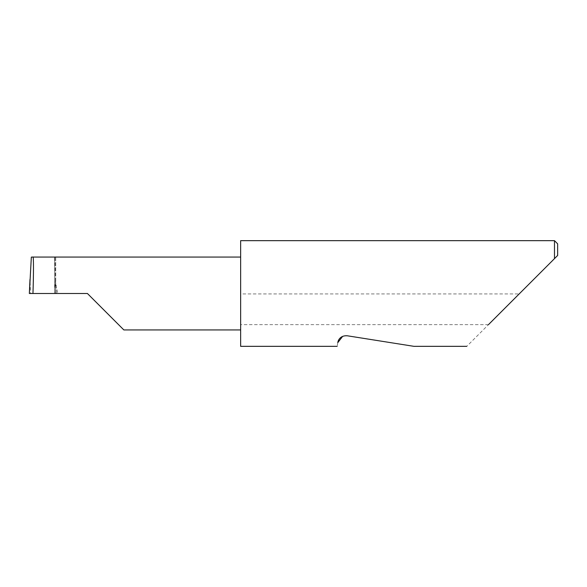 <?xml version="1.0" encoding="UTF-8"?>
<svg xmlns="http://www.w3.org/2000/svg" width="587" height="587" viewBox="0 0 587 587"><rect width="100%" height="100%" fill="white"/><g stroke="black" fill="none" stroke-linecap="round" stroke-linejoin="round"><path stroke-width="0.44" stroke-dasharray="2.94 2.2" d="M240.641 240.663L240.641 329.945L240.641 293.5L240.641 293.926L519.187 293.926L466.775 346.337M337.789 342.617C337.011 347.548 337.011 347.548 337.789 342.617M347.225 335.771L413.938 346.337L347.225 335.771L342.669 336.344M488.472 324.633L240.641 324.633L240.641 346.337M554.48 240.663L554.48 258.632L519.187 293.926M87.419 293.5L54.613 293.5L55.67 293.5L54.958 257.055L31.346 257.055M55.721 257.055L55.721 284.644L55.721 257.055L54.958 257.055M54.408 293.5L55.677 293.5L55.523 279.434L54.408 293.5L30.605 293.5L29.988 279.5M29.35 293.5L30.605 293.5M54.613 293.5L54.613 257.055L54.613 293.5M55.721 284.644L57.849 293.5M240.641 324.633L240.641 293.926M557.65 255.462L557.65 243.832M240.641 293.5L240.641 257.055L240.641 293.5M31.338 257.106L54.958 257.106M56.198 285.223L56.198 293.5"/><path stroke-width="0.88" d="M87.419 293.5L123.864 329.945L87.419 293.5L123.864 329.945L87.419 293.5L32.953 293.5C33.642 275.472 33.642 255.426 32.96 257.055L31.338 257.106L29.35 293.5L32.953 293.5M342.669 336.344L337.789 342.617C337.011 347.548 337.011 347.548 337.789 342.617C337.987 340.834 339.836 335.309 347.225 335.771L413.938 346.337L347.225 335.771M488.472 324.633L554.48 258.632L554.48 240.663L240.641 240.663L240.641 346.337L337.202 346.337M29.35 293.5L29.988 279.5M557.65 255.462L554.48 258.632L557.65 255.462L557.65 243.832L554.48 240.663M240.641 257.055L32.96 257.055M123.864 329.945L240.641 329.945M466.775 346.337L413.938 346.337"/></g></svg>
